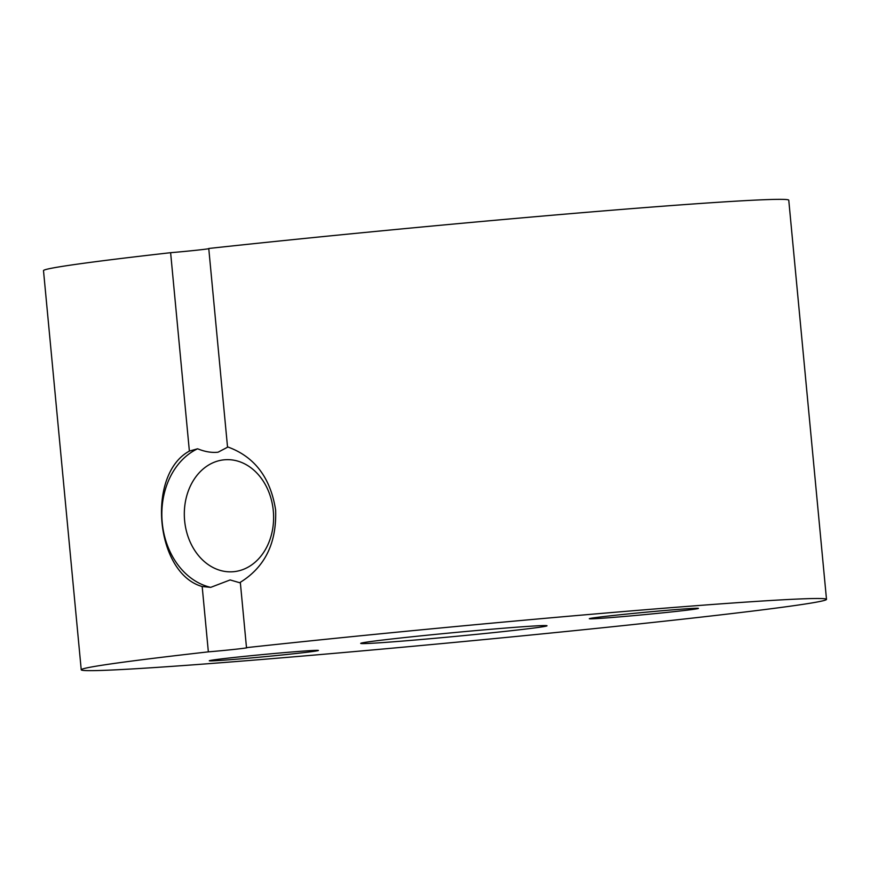 <?xml version="1.0" encoding="UTF-8"?>
<svg xmlns="http://www.w3.org/2000/svg" width="870" height="870" viewBox="0 0 870 870"><rect width="100%" height="100%" fill="white"/><g stroke="black" fill="none" stroke-linecap="round" stroke-linejoin="round"><path stroke-width="1.3" d="M240.381 582.922L230.137 579.942L210.714 587.359A72.188 57.333 86.2 0 1 162.233 522.707A72.188 57.333 86.2 0 1 197.61 448.779C204.863 451.758 211.682 452.9 218.065 452.204L227.233 447.387M223.677 459.86A56.148 44.587 -93.8 0 0 184.538 519.694A56.148 44.587 -93.8 0 0 232.714 571.764A56.148 44.587 -93.8 0 0 234.247 571.633A56.148 44.587 -93.8 0 0 273.387 511.799A56.148 44.587 -93.8 0 0 225.21 459.73A56.148 44.587 -93.8 0 0 223.677 459.86M527.764 626.4A93.569 1.957 -5.4 0 1 547.002 625.737A93.569 1.957 -5.4 0 1 484.829 633.512A93.569 1.957 -5.4 0 1 379.972 642.767A93.569 1.957 -5.4 0 1 360.724 643.343A93.569 1.957 -5.4 0 1 424.745 635.459A93.569 1.957 -5.4 0 1 527.764 626.4M307.132 650.825A54.81 1.153 -5.4 0 1 318.42 650.455A54.81 1.153 -5.4 0 1 281.445 655.045A54.81 1.153 -5.4 0 1 220.567 660.406A54.81 1.153 -5.4 0 1 209.289 660.776A54.81 1.153 -5.4 0 1 246.253 656.187A54.81 1.153 -5.4 0 1 307.132 650.825M687.159 608.75A54.81 1.153 -5.4 0 1 698.447 608.391A54.81 1.153 -5.4 0 1 661.472 612.969A54.81 1.153 -5.4 0 1 600.604 618.342A54.81 1.153 -5.4 0 1 589.316 618.7A54.81 1.153 -5.4 0 1 626.28 614.122A54.81 1.153 -5.4 0 1 687.159 608.75M749.44 601.855A374.296 7.841 174.6 0 0 246.493 647.639A26.731 0.555 -5.4 0 1 247.08 647.693A26.731 0.555 -5.4 0 1 208.354 651.858A374.296 7.841 174.6 0 0 81.236 669.802A374.296 7.841 174.6 0 0 158.286 667.301A374.296 7.841 174.6 0 0 574.037 630.685A374.296 7.841 174.6 0 0 826.5 599.354A374.296 7.841 174.6 0 0 749.44 601.855M826.5 599.354L788.764 200.198A374.296 7.841 174.6 0 0 711.714 202.699A374.296 7.841 174.6 0 0 208.756 248.472L227.516 446.865C254.497 456.543 270.537 477.619 275.638 510.092C276.736 543 264.958 567.066 240.316 582.291L246.493 647.639M208.778 248.7A26.731 0.555 -5.4 0 1 170.618 252.691A374.296 7.841 174.6 0 0 43.5 270.646L81.236 669.802M208.354 651.858L202.177 586.51C155.425 573.493 146.073 474.465 189.377 451.095L197.61 448.779M189.377 451.095L170.618 252.691M210.714 587.359L202.177 586.51"/></g></svg>
